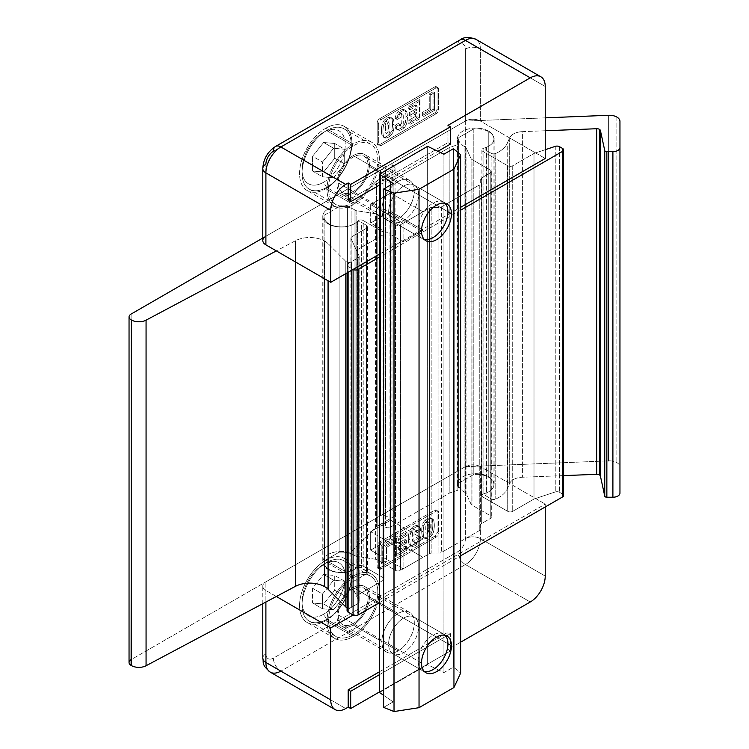 <?xml version="1.0" encoding="UTF-8"?>
<svg xmlns="http://www.w3.org/2000/svg" width="749" height="749" viewBox="0 0 749 749"><rect width="100%" height="100%" fill="white"/><g stroke="black" fill="none" stroke-linecap="round" stroke-linejoin="round"><path stroke-width="0.56" stroke-dasharray="3.75 2.81" d="M460.654 210.197L379.5 257.047L460.654 210.197M379.5 602.636L460.654 555.786L379.5 602.636M348.098 609.246L348.098 263.657A3.53 2.041 0 0 0 348.098 266.541L348.098 272.299L348.098 266.541L353.088 269.415L348.098 266.541A3.53 2.041 180 0 1 347.068 265.099A3.53 2.041 180 0 1 348.098 263.657L348.098 609.246L358.134 603.451A3.53 2.041 0 0 0 359.043 601.484L356.936 596.944A3.53 2.041 180 0 1 357.844 594.978L383.02 580.447A3.53 2.041 0 0 0 383.02 577.573L363.209 566.132A3.53 2.041 0 0 0 357.526 566.693A17.639 10.186 180 0 1 336.507 572.049A17.639 10.186 180 0 1 324.158 560.861L339.119 552.228A17.639 10.186 180 0 1 354.08 555.103A17.639 10.186 180 0 1 355.082 555.73A3.53 2.041 0 0 0 356.861 556.385L375.614 559.288A3.53 2.041 180 0 1 377.196 559.812L395.481 570.373A3.53 2.041 0 0 0 400.472 570.373L429.374 553.689A3.53 2.041 180 0 1 431.864 553.09L438.914 553.09A3.53 2.041 0 0 0 441.414 552.49L479.248 530.648A3.53 2.041 0 0 0 480.287 529.206L480.287 525.133A3.53 2.041 180 0 1 481.317 523.691L490.258 518.533A3.53 2.041 0 0 0 490.258 515.649L471.973 505.098A3.53 2.041 180 0 1 471.065 504.18L466.037 493.348A3.53 2.041 0 0 0 465.12 492.439A3.53 2.041 0 0 0 464.904 492.327A17.639 10.186 180 0 1 458.837 483.105L473.799 474.473A17.639 10.186 180 0 1 488.76 477.347A17.639 10.186 180 0 1 483.891 493.741A3.53 2.041 0 0 0 482.918 497.018L507.719 511.333A3.53 2.041 0 0 0 512.709 511.333L534 499.04L555.252 491.953A3.53 2.041 180 0 1 559.512 492.28L562.593 494.05L562.593 148.461L562.593 494.05L559.512 492.28A3.53 2.041 0 0 0 555.252 491.953L534 499.04L512.709 511.333A3.53 2.041 180 0 1 507.719 511.333L482.918 497.018A3.53 2.041 180 0 1 481.888 495.576A3.53 2.041 180 0 1 483.891 493.741L483.891 148.143A3.53 2.041 0 0 0 481.888 149.987A3.53 2.041 0 0 0 482.918 151.42L482.918 497.018L482.918 151.42L507.719 165.744L507.719 511.333L507.719 165.744A3.53 2.041 0 0 0 512.709 165.744L512.709 511.333L512.709 165.744L534 153.451L534 499.04L534 153.451L545.235 149.706L534 153.451L512.709 165.744A3.53 2.041 180 0 1 507.719 165.744L482.918 151.42A3.53 2.041 180 0 1 483.891 148.143A17.639 10.186 0 0 0 488.76 131.758L488.76 477.347A17.639 10.186 0 0 0 473.799 474.473L458.837 483.105A17.639 10.186 0 0 0 458.66 484.547A17.639 10.186 0 0 0 464.904 492.327L464.904 146.729A17.639 10.186 180 0 1 458.66 138.958A17.639 10.186 180 0 1 458.837 137.516L458.837 483.105L458.837 137.516L473.799 128.875L473.799 474.473L473.799 128.875A17.639 10.186 180 0 1 488.76 131.758A17.639 10.186 0 0 0 473.799 128.875L458.837 137.516A17.639 10.186 0 0 0 464.904 146.729A3.53 2.041 180 0 1 465.12 146.851L465.12 492.439A3.53 2.041 180 0 1 466.037 493.348L471.065 504.18A3.53 2.041 0 0 0 471.973 505.098L490.258 515.649A3.53 2.041 180 0 1 491.297 517.091A3.53 2.041 180 0 1 490.258 518.533L481.317 523.691A3.53 2.041 0 0 0 480.287 525.133L480.287 529.206A3.53 2.041 180 0 1 479.248 530.648L441.414 552.49A3.53 2.041 180 0 1 438.914 553.09L431.864 553.09A3.53 2.041 0 0 0 429.374 553.689L400.472 570.373A3.53 2.041 180 0 1 395.481 570.373L377.196 559.812A3.53 2.041 0 0 0 375.614 559.288L356.861 556.385A3.53 2.041 180 0 1 355.082 555.73L355.082 210.141A3.53 2.041 0 0 0 356.861 210.787L356.861 556.385L356.861 210.787L375.614 213.69L375.614 559.288L375.614 213.69A3.53 2.041 180 0 1 377.196 214.223L377.196 559.812L377.196 214.223L395.481 224.775L395.481 570.373L395.481 224.775A3.53 2.041 0 0 0 400.472 224.775L400.472 570.373L400.472 224.775L429.374 208.091L429.374 553.689L429.374 208.091A3.53 2.041 180 0 1 431.864 207.501L431.864 553.09L431.864 207.501L438.914 207.501L438.914 553.09L438.914 207.501A3.53 2.041 0 0 0 441.414 206.902L441.414 552.49L441.414 206.902L479.248 185.059L479.248 530.648L479.248 185.059A3.53 2.041 0 0 0 480.287 183.617L480.287 179.545A3.53 2.041 180 0 1 481.317 178.103L481.317 523.691L481.317 178.103L490.258 172.944L490.258 518.533L490.258 172.944A3.53 2.041 0 0 0 491.297 171.502A3.53 2.041 0 0 0 490.258 170.06L490.258 515.649L490.258 170.06L471.973 159.5L471.973 505.098L471.973 159.5A3.53 2.041 180 0 1 471.065 158.591L471.065 504.18L471.065 158.591L466.037 147.759L466.037 493.348L466.037 147.759A3.53 2.041 0 0 0 465.12 146.851A3.53 2.041 180 0 1 466.037 147.759L471.065 158.591A3.53 2.041 0 0 0 471.973 159.5L490.258 170.06A3.53 2.041 180 0 1 490.258 172.944L481.317 178.103A3.53 2.041 0 0 0 480.287 179.545L480.287 183.617A3.53 2.041 180 0 1 479.248 185.059L441.414 206.902A3.53 2.041 180 0 1 438.914 207.501L431.864 207.501A3.53 2.041 0 0 0 429.374 208.091L400.472 224.775A3.53 2.041 180 0 1 395.481 224.775L377.196 214.223A3.53 2.041 0 0 0 375.614 213.69L356.861 210.787A3.53 2.041 180 0 1 355.082 210.141A17.639 10.186 0 0 0 354.08 209.514L354.08 555.103A17.639 10.186 0 0 0 339.119 552.228L324.158 560.861A17.639 10.186 0 0 0 323.98 562.302A17.639 10.186 0 0 0 337.715 572.236A17.639 10.186 0 0 0 357.526 566.693A3.53 2.041 180 0 1 363.209 566.132L383.02 577.573A3.53 2.041 180 0 1 384.05 579.005A3.53 2.041 180 0 1 383.02 580.447L357.844 594.978A3.53 2.041 0 0 0 356.814 596.419A3.53 2.041 0 0 0 356.936 596.944L359.043 601.484A3.53 2.041 180 0 1 359.164 602.018A3.53 2.041 180 0 1 358.134 603.451L348.098 609.246A3.53 2.041 0 0 0 347.068 610.688M563.623 495.492A3.53 2.041 0 0 0 562.593 494.05M348.098 263.657L358.134 257.862L358.134 603.451L358.134 257.862A3.53 2.041 0 0 0 359.164 256.42A3.53 2.041 0 0 0 359.043 255.896L359.043 601.484L359.043 255.896L356.936 251.355L356.936 596.944L356.936 251.355A3.53 2.041 180 0 1 356.814 250.831A3.53 2.041 180 0 1 357.844 249.389L357.844 594.978L357.844 249.389L383.02 234.858L383.02 580.447L383.02 234.858A3.53 2.041 0 0 0 384.05 233.416A3.53 2.041 0 0 0 383.02 231.975L383.02 577.573L383.02 231.975L363.209 220.543L363.209 566.132L363.209 220.543A3.53 2.041 0 0 0 357.526 221.105L357.526 566.693L357.526 221.105A17.639 10.186 180 0 1 337.715 226.647A17.639 10.186 180 0 1 323.98 216.714A17.639 10.186 180 0 1 324.158 215.272L324.158 560.861L324.158 215.272L339.119 206.64L339.119 552.228L339.119 206.64A17.639 10.186 180 0 1 354.08 209.514A17.639 10.186 0 0 0 339.119 206.64L324.158 215.272A17.639 10.186 0 0 0 336.507 226.46A17.639 10.186 0 0 0 357.526 221.105A3.53 2.041 180 0 1 363.209 220.543L383.02 231.975A3.53 2.041 180 0 1 383.02 234.858L357.844 249.389A3.53 2.041 0 0 0 356.936 251.355L359.043 255.896A3.53 2.041 180 0 1 358.134 257.862L348.098 263.657M555.252 146.364L555.252 491.953L555.252 146.364M559.512 146.682L559.512 492.28L559.512 146.682M355.082 555.73A17.639 10.186 0 0 0 354.08 555.103L354.08 209.514A17.639 10.186 180 0 1 355.082 210.141L355.082 555.73M464.904 492.327A3.53 2.041 180 0 1 465.12 492.439L465.12 146.851A3.53 2.041 0 0 0 464.904 146.729L464.904 492.327M483.891 493.741A17.639 10.186 0 0 0 493.928 484.547A17.639 10.186 0 0 0 488.76 477.347L488.76 131.758A17.639 10.186 180 0 1 493.928 138.958A17.639 10.186 180 0 1 483.891 148.143L483.891 493.741M351.028 238.631L359.043 255.896L359.043 601.484L351.028 584.229L351.028 238.631L351.028 584.229L359.043 601.484A3.53 2.041 180 0 1 358.134 603.451L351.347 607.373A3.53 2.041 180 0 1 348.098 607.916A3.53 2.041 0 0 0 351.347 607.373L358.134 603.451A3.53 2.041 0 0 0 359.164 602.018A3.53 2.041 0 0 0 359.043 601.484L359.043 255.896A3.53 2.041 180 0 1 359.164 256.42A3.53 2.041 180 0 1 358.134 257.862L358.134 603.451L358.134 257.862L351.347 261.785L351.347 607.373L351.347 261.785A3.53 2.041 180 0 1 345.804 261.354L345.804 273.619L345.804 261.354L328.081 243.64L328.081 280.781L328.081 243.64A21.159 12.218 0 0 0 324.71 241.103L324.71 278.834L324.71 241.103A21.159 12.218 180 0 1 328.081 243.64L345.804 261.354A3.53 2.041 0 0 0 351.347 261.785L358.134 257.862A3.53 2.041 0 0 0 359.043 255.896L351.028 238.631A3.53 2.041 180 0 1 351.946 236.665A3.53 2.041 0 0 0 350.916 238.107A3.53 2.041 0 0 0 351.028 238.631M131.112 659.644L131.112 314.056L131.112 659.644L380.52 515.649A3.53 2.041 180 0 1 385.51 515.649L388.001 517.091A3.53 2.041 180 0 1 388.001 519.975L376.55 526.584L351.908 551.227A3.53 2.041 180 0 1 347.602 552.116A18.341 10.589 0 0 0 324.589 557.425A18.341 10.589 0 0 0 331.741 571.122A18.341 10.589 0 0 0 356.009 568.201A3.53 2.041 180 0 1 361.364 567.948L366.551 570.944A3.53 2.041 180 0 1 366.551 573.828L351.946 582.263A3.53 2.041 0 0 0 351.028 584.229A3.53 2.041 180 0 1 350.916 583.696A3.53 2.041 180 0 1 351.946 582.263L351.946 236.665L351.946 582.263L366.551 573.828A3.53 2.041 0 0 0 367.59 572.386A3.53 2.041 0 0 0 366.551 570.944L361.364 567.948A3.53 2.041 0 0 0 356.009 568.201A18.341 10.589 180 0 1 335.486 572.096A18.341 10.589 180 0 1 322.772 562.022A18.341 10.589 180 0 1 347.602 552.116A3.53 2.041 0 0 0 351.908 551.227L376.55 526.584L388.001 519.975A3.53 2.041 0 0 0 389.04 518.533A3.53 2.041 0 0 0 388.001 517.091L385.51 515.649A3.53 2.041 0 0 0 380.52 515.649L131.112 659.644A7.05 4.073 0 0 0 129.043 662.528M295.415 240.757L276.334 250.906L295.415 240.757A21.159 12.218 180 0 1 324.71 241.103A21.159 12.218 0 0 0 295.415 240.757L295.415 261.916L295.415 240.757M262.796 238.032L380.52 170.06L380.52 515.649L380.52 170.06A3.53 2.041 180 0 1 385.51 170.06L385.51 515.649L385.51 170.06L388.001 171.502L388.001 517.091L388.001 171.502A3.53 2.041 180 0 1 389.04 172.944A3.53 2.041 180 0 1 388.001 174.377L388.001 519.975L388.001 174.377L376.55 180.996L376.55 526.584L376.55 180.996L351.908 205.638L351.908 551.227L351.908 205.638A3.53 2.041 180 0 1 347.602 206.518L347.602 552.116L347.602 206.518A18.341 10.589 0 0 0 322.772 216.424A18.341 10.589 0 0 0 335.486 226.507A18.341 10.589 0 0 0 356.009 222.612L356.009 568.201L356.009 222.612A3.53 2.041 180 0 1 361.364 222.359L361.364 567.948L361.364 222.359L366.551 225.355L366.551 570.944L366.551 225.355A3.53 2.041 180 0 1 367.59 226.797A3.53 2.041 180 0 1 366.551 228.23L366.551 573.828L366.551 228.23L351.946 236.665L366.551 228.23A3.53 2.041 0 0 0 366.551 225.355L361.364 222.359A3.53 2.041 0 0 0 356.009 222.612A18.341 10.589 180 0 1 331.741 225.533A18.341 10.589 180 0 1 324.589 211.836A18.341 10.589 180 0 1 347.602 206.518A3.53 2.041 0 0 0 351.908 205.638L376.55 180.996L388.001 174.377A3.53 2.041 0 0 0 388.001 171.502L385.51 170.06A3.53 2.041 0 0 0 380.52 170.06L262.796 238.032M383.02 177.26L392.991 171.502L392.991 517.091L383.02 522.849L383.02 177.26L383.02 522.849L392.991 517.091A7.05 4.073 0 0 0 392.991 511.333A3.53 2.041 180 0 1 392.991 508.449L465.316 466.693L608.628 460.869A10.58 6.114 180 0 1 616.848 462.639A10.58 6.114 180 0 1 619.957 466.964L619.957 121.375L619.957 466.964A10.58 6.114 0 0 0 616.848 462.639A10.58 6.114 0 0 0 608.628 460.869L465.316 466.693L392.991 508.449A3.53 2.041 0 0 0 391.961 509.891A3.53 2.041 0 0 0 392.991 511.333A7.05 4.073 180 0 1 395.06 514.207A7.05 4.073 180 0 1 392.991 517.091L392.991 171.502A7.05 4.073 0 0 0 395.06 168.619A7.05 4.073 0 0 0 392.991 165.744L392.991 511.333L392.991 165.744A3.53 2.041 180 0 1 391.961 164.303A3.53 2.041 180 0 1 392.991 162.861L392.991 508.449L392.991 162.861L465.316 121.104L465.316 466.693L465.316 121.104L545.235 117.855L465.316 121.104L392.991 162.861A3.53 2.041 0 0 0 392.991 165.744A7.05 4.073 180 0 1 392.991 171.502L383.02 177.26A3.53 2.041 0 0 0 383.02 180.144A3.53 2.041 180 0 1 381.981 178.702A3.53 2.041 180 0 1 383.02 177.26M563.623 475.615L522.399 477.235A14.109 8.145 0 0 0 509.685 483.348L507.242 488.891A32.45 18.734 180 0 1 495.772 499.021A3.53 2.041 180 0 1 491.11 498.862L486.064 495.95A3.53 2.041 180 0 1 486.504 492.861A18.341 10.589 0 0 0 488.76 476.776A18.341 10.589 0 0 0 465.85 475.362A18.341 10.589 0 0 0 458.641 488.002A3.53 2.041 180 0 1 457.105 490.483L449.859 492.898L390.501 527.174A3.53 2.041 180 0 1 385.51 527.174L383.02 525.732A3.53 2.041 180 0 1 383.02 522.849A3.53 2.041 0 0 0 381.981 524.291A3.53 2.041 0 0 0 383.02 525.732L383.02 180.144L383.02 525.732L385.51 527.174A3.53 2.041 0 0 0 390.501 527.174L449.859 492.898L457.105 490.483A3.53 2.041 0 0 0 458.865 488.723A3.53 2.041 0 0 0 458.641 488.002L458.641 142.413A3.53 2.041 180 0 1 458.865 143.134A3.53 2.041 180 0 1 457.105 144.894L457.105 490.483L457.105 144.894L449.859 147.31L449.859 492.898L449.859 147.31L390.501 181.576L390.501 527.174L390.501 181.576A3.53 2.041 180 0 1 385.51 181.576L385.51 527.174L385.51 181.576L383.02 180.144L385.51 181.576A3.53 2.041 0 0 0 390.501 181.576L449.859 147.31L457.105 144.894A3.53 2.041 0 0 0 458.641 142.413A18.341 10.589 180 0 1 465.85 129.774A18.341 10.589 180 0 1 488.76 131.178L488.76 476.776A18.341 10.589 180 0 1 494.134 484.257A18.341 10.589 180 0 1 486.504 492.861A3.53 2.041 0 0 0 485.034 494.509A3.53 2.041 0 0 0 486.064 495.95L491.11 498.862A3.53 2.041 0 0 0 495.772 499.021A32.45 18.734 0 0 0 507.242 488.891L509.685 483.348A14.109 8.145 180 0 1 522.399 477.235L563.623 475.615M608.628 115.28L608.628 151.626L608.628 115.28M616.848 117.05L616.848 462.639L616.848 117.05M545.235 130.747L522.399 131.646L522.399 477.235L522.399 131.646A14.109 8.145 0 0 0 509.685 137.76L509.685 483.348L509.685 137.76L507.242 143.302L507.242 488.891L507.242 143.302A32.45 18.734 180 0 1 495.772 153.433L495.772 499.021L495.772 153.433A3.53 2.041 180 0 1 491.11 153.273L491.11 498.862L491.11 153.273L486.064 150.362L486.064 495.95L486.064 150.362A3.53 2.041 180 0 1 485.034 148.92A3.53 2.041 180 0 1 486.504 147.263L486.504 492.861L486.504 147.263A18.341 10.589 0 0 0 494.134 138.668A18.341 10.589 0 0 0 488.76 131.178A18.341 10.589 180 0 1 486.504 147.263A3.53 2.041 0 0 0 486.064 150.362L491.11 153.273A3.53 2.041 0 0 0 495.772 153.433A32.45 18.734 0 0 0 507.242 143.302L509.685 137.76A14.109 8.145 180 0 1 522.399 131.646L545.235 130.747M458.641 488.002A18.341 10.589 180 0 1 457.452 484.257A18.341 10.589 180 0 1 468.78 474.473A18.341 10.589 180 0 1 488.76 476.776L488.76 131.178A18.341 10.589 0 0 0 468.78 128.884A18.341 10.589 0 0 0 457.452 138.668A18.341 10.589 0 0 0 458.641 142.413L458.641 488.002M390.603 211.471L423.026 230.196L403.074 241.712L370.652 222.996L390.603 211.471L370.652 222.996L370.652 204.561L390.603 193.036L390.603 211.471L390.603 193.036L423.026 211.761L403.074 223.277L370.652 204.561L370.652 222.996L403.074 241.712L403.074 223.277L403.074 241.712L423.026 230.196L423.026 211.761L423.026 230.196L390.603 211.471M429.243 108.465L422.361 112.444L423.859 113.305L430.741 109.326L429.243 108.465L429.243 93.971L433.053 91.771L433.053 109.41L422.361 115.58L423.859 116.451L434.551 110.272L434.551 92.633L430.741 94.833L430.741 109.326L423.859 113.305L423.859 116.451L423.859 113.305L422.361 112.444L429.243 108.465L430.741 109.326L430.741 94.833L434.551 92.633L434.551 110.272L423.859 116.451L422.361 115.58L433.053 109.41L434.551 110.272L433.053 109.41L433.053 91.771L434.551 92.633L433.053 91.771L429.243 93.971L430.741 94.833L429.243 93.971L429.243 108.465M447.968 125.364L447.968 142.638L348.201 200.236L447.968 142.638L447.968 125.364M379.5 254.164L460.654 207.314L379.5 254.164M398.084 218.961A22.929 13.239 -60 0 1 381.868 209.598A22.929 13.239 -60 0 1 398.084 181.52A22.929 13.239 -60 0 1 414.291 190.883A22.929 13.239 -60 0 1 398.084 218.961A22.929 13.239 120 0 0 413.064 198.757A22.929 13.239 120 0 0 409.544 180.387A22.929 13.239 120 0 0 398.084 181.52L353.191 155.605A22.929 13.239 120 0 0 336.975 183.683A22.929 13.239 120 0 0 353.191 193.036A22.929 13.239 120 0 0 369.397 164.958A22.929 13.239 120 0 0 353.191 155.605A22.929 13.239 -60 0 1 364.651 154.463A22.929 13.239 -60 0 1 368.171 172.841A22.929 13.239 -60 0 1 353.191 193.036L398.084 218.961L353.191 193.036A22.929 13.239 -60 0 1 341.722 194.178A22.929 13.239 -60 0 1 338.211 175.8A22.929 13.239 -60 0 1 353.191 155.605L398.084 181.52A22.929 13.239 120 0 0 383.104 201.724A22.929 13.239 120 0 0 386.615 220.094A22.929 13.239 120 0 0 398.084 218.961M275.566 146.439A10.58 6.114 -120 0 0 273.376 151.279L457.939 44.725A10.58 6.114 -60 0 1 465.419 49.05L465.419 121.048L265.895 236.235L265.895 164.237L265.895 236.235A10.58 6.114 0 0 0 262.796 240.56M325.759 188.72A37.038 21.384 120 0 0 351.946 143.359A37.038 21.384 120 0 0 325.759 128.238A37.038 21.384 120 0 0 299.563 173.599A37.038 21.384 120 0 0 325.759 188.72L353.191 204.561A37.038 21.384 -60 0 1 327.004 189.441A37.038 21.384 -60 0 1 353.191 144.08A37.038 21.384 -60 0 1 379.378 159.2A37.038 21.384 -60 0 1 353.191 204.561A37.038 21.384 120 0 0 377.384 171.924A37.038 21.384 120 0 0 371.71 142.244A37.038 21.384 120 0 0 353.191 144.08L325.759 128.238A37.038 21.384 -60 0 1 344.268 126.412A37.038 21.384 -60 0 1 349.952 156.082A37.038 21.384 -60 0 1 325.759 188.72A37.038 21.384 -60 0 1 307.24 190.555A37.038 21.384 -60 0 1 301.557 160.876A37.038 21.384 -60 0 1 325.759 128.238L353.191 144.08A37.038 21.384 120 0 0 328.998 176.717A37.038 21.384 120 0 0 334.672 206.396A37.038 21.384 120 0 0 353.191 204.561L325.759 188.72M434.813 86.884L436.302 87.745L380.941 119.709L379.443 118.848A3.174 1.835 120 0 0 377.196 122.733L377.196 143.471A3.174 1.835 120 0 0 379.443 144.763L434.813 112.799A3.174 1.835 120 0 0 437.051 108.914L437.051 88.176A3.174 1.835 120 0 0 434.813 86.884L379.443 118.848L434.813 86.884A3.174 1.835 -60 0 1 437.051 88.176L437.051 108.914A3.174 1.835 -60 0 1 434.813 112.799L379.443 144.763A3.174 1.835 -60 0 1 377.196 143.471L377.196 122.733L378.694 123.594A3.174 1.835 -60 0 1 380.941 119.709L436.302 87.745A3.174 1.835 -60 0 1 438.549 89.037L438.549 109.775A3.174 1.835 -60 0 1 436.302 113.661L380.941 145.634A3.174 1.835 -60 0 1 378.694 144.332L378.694 123.594L378.694 144.332L377.196 143.471M265.895 236.235L465.419 121.048A10.58 6.114 180 0 1 480.39 121.048A10.58 6.114 0 0 0 465.419 121.048L465.419 49.05A10.58 6.114 180 0 1 480.39 49.05L480.39 121.048L545.235 158.479L480.39 121.048L480.39 49.05L545.235 86.481L480.39 49.05A21.159 12.218 120 0 0 476.008 39.36A21.159 12.218 -60 0 1 480.39 49.05A10.58 6.114 0 0 0 465.419 49.05A10.58 6.114 120 0 0 457.939 44.725L273.376 151.279A10.58 6.114 120 0 0 265.895 164.237A10.58 6.114 0 0 0 262.796 168.562M460.129 39.884A10.58 6.114 -120 0 0 457.939 44.725A10.58 6.114 60 0 1 460.129 39.884M379.5 185.05L437.94 151.307L379.5 185.05M450.458 144.08L447.968 142.638M420.919 118.145L420.919 100.506L410.218 106.686L410.218 109.831L417.118 105.843L417.118 109.934L410.873 113.539L410.873 116.488L417.118 112.884L417.118 117.19L410.218 121.179L410.218 124.325L420.919 118.145L410.218 124.325L410.218 121.179L417.118 117.19L417.118 112.884L410.873 116.488L410.873 113.539L417.118 109.934L417.118 105.843L410.218 109.831L410.218 106.686L420.919 100.506L419.421 99.645L408.72 105.815L410.218 106.686L408.72 105.815L408.72 108.961L410.218 109.831L408.72 108.961L415.62 104.982L417.118 105.843L415.62 104.982L415.62 109.073L417.118 109.934L415.62 109.073L409.385 112.678L410.873 113.539L409.385 112.678L409.385 115.627L410.873 116.488L409.385 115.627L415.62 112.022L417.118 112.884L415.62 112.022L415.62 116.329L417.118 117.19L415.62 116.329L408.72 120.308L410.218 121.179L408.72 120.308L408.72 123.454L410.218 124.325L408.72 123.454L419.421 117.284L420.919 118.145L419.421 117.284L419.421 99.645L420.919 100.506L420.919 118.145M393.365 119.597A6.058 3.492 120 0 0 390.51 118.108A11.666 6.741 120 0 0 386.447 120.458A6.058 3.492 120 0 0 383.6 125.233A25.382 14.652 120 0 0 383.6 136.505A6.058 3.492 120 0 0 386.447 137.994A11.666 6.741 120 0 0 390.51 135.644A6.058 3.492 120 0 0 393.365 130.869A25.382 14.652 120 0 0 394.04 124.84A25.382 14.652 120 0 0 393.365 119.597L391.867 118.735A6.058 3.492 120 0 0 390.847 117.443A6.058 3.492 120 0 0 389.021 117.247A11.666 6.741 120 0 0 384.949 119.597L386.447 120.458A11.666 6.741 -60 0 1 390.51 118.108L389.021 117.247L390.51 118.108A6.058 3.492 -60 0 1 392.345 118.305A6.058 3.492 -60 0 1 393.365 119.597A25.382 14.652 -60 0 1 394.04 124.84A25.382 14.652 -60 0 1 393.365 130.869A6.058 3.492 -60 0 1 390.51 135.644A11.666 6.741 -60 0 1 386.447 137.994A6.058 3.492 -60 0 1 384.612 137.797A6.058 3.492 -60 0 1 383.6 136.505A25.382 14.652 -60 0 1 383.6 125.233A6.058 3.492 -60 0 1 386.447 120.458L384.949 119.597A6.058 3.492 120 0 0 382.102 124.371L383.6 125.233L382.102 124.371A25.382 14.652 120 0 0 382.102 135.644L383.6 136.505L382.102 135.644A6.058 3.492 120 0 0 383.123 136.936A6.058 3.492 120 0 0 384.949 137.123L386.447 137.994L384.949 137.123A11.666 6.741 120 0 0 389.021 134.783L390.51 135.644L389.021 134.783A6.058 3.492 120 0 0 391.867 130.008L393.365 130.869L391.867 130.008A25.382 14.652 120 0 0 392.542 123.978L394.04 124.84L392.542 123.978A25.382 14.652 -60 0 1 391.867 130.008A6.058 3.492 -60 0 1 389.021 134.783A11.666 6.741 -60 0 1 384.949 137.123A6.058 3.492 -60 0 1 382.102 135.644A25.382 14.652 -60 0 1 382.102 124.371A6.058 3.492 -60 0 1 384.949 119.597A11.666 6.741 -60 0 1 389.021 117.247A6.058 3.492 -60 0 1 391.867 118.735A25.382 14.652 -60 0 1 392.542 123.978A25.382 14.652 120 0 0 391.867 118.735L393.365 119.597M403.046 114.578A9.344 5.393 -60 0 1 403.29 116.507A9.344 5.393 -60 0 1 403.29 116.554A64.47 37.225 -60 0 1 403.365 119.456A64.47 37.225 -60 0 1 403.29 122.443L403.29 122.443A9.803 5.655 -60 0 1 403.046 124.708A1.751 1.011 -60 0 1 401.867 126.356A1.751 1.011 -60 0 1 400.696 126.066A9.803 5.655 -60 0 1 400.443 123.95L396.474 126.244A25.382 14.652 120 0 0 396.989 128.781A6.058 3.492 120 0 0 399.835 130.26A11.666 6.741 120 0 0 403.898 127.91A6.058 3.492 120 0 0 406.754 123.145A25.382 14.652 120 0 0 407.428 117.116A25.382 14.652 120 0 0 406.754 111.863A6.058 3.492 120 0 0 403.898 110.384A11.666 6.741 120 0 0 399.835 112.734A6.058 3.492 120 0 0 396.989 117.499A25.382 14.652 120 0 0 396.577 119.831L400.462 117.584A9.803 5.655 -60 0 1 400.696 115.936A1.751 1.011 -60 0 1 401.867 114.288A1.751 1.011 -60 0 1 403.046 114.578M422.361 112.444L422.361 115.58M401.548 123.847A9.803 5.655 120 0 0 401.792 121.581A64.47 37.225 120 0 0 401.867 118.595A64.47 37.225 120 0 0 401.792 115.692A9.344 5.393 120 0 0 401.792 115.646A9.344 5.393 120 0 0 401.548 113.717A1.751 1.011 120 0 0 400.369 113.427A1.751 1.011 120 0 0 399.198 115.074A9.803 5.655 120 0 0 398.974 116.713L395.079 118.96L398.974 116.713L400.462 117.584L396.577 119.831L395.079 118.96A25.382 14.652 -60 0 1 395.491 116.638A25.382 14.652 120 0 0 395.079 118.96L396.577 119.831A25.382 14.652 -60 0 1 396.989 117.499L395.491 116.638A6.058 3.492 -60 0 1 398.337 111.863A6.058 3.492 120 0 0 395.491 116.638L396.989 117.499A6.058 3.492 -60 0 1 399.835 112.734L398.337 111.863A11.666 6.741 -60 0 1 402.41 109.523A11.666 6.741 120 0 0 398.337 111.863L399.835 112.734A11.666 6.741 -60 0 1 403.898 110.384L402.41 109.523A6.058 3.492 -60 0 1 405.256 111.002A6.058 3.492 120 0 0 404.235 109.71A6.058 3.492 120 0 0 402.41 109.523L403.898 110.384A6.058 3.492 -60 0 1 405.733 110.58A6.058 3.492 -60 0 1 406.754 111.863L405.256 111.002A25.382 14.652 -60 0 1 405.93 116.245A25.382 14.652 -60 0 1 405.256 122.274A25.382 14.652 120 0 0 405.93 116.245L407.428 117.116A25.382 14.652 -60 0 1 406.754 123.145L405.256 122.274A6.058 3.492 -60 0 1 402.41 127.049A6.058 3.492 120 0 0 405.256 122.274L406.754 123.145A6.058 3.492 -60 0 1 403.898 127.91L402.41 127.049A11.666 6.741 -60 0 1 398.337 129.399A11.666 6.741 120 0 0 402.41 127.049L403.898 127.91A11.666 6.741 -60 0 1 399.835 130.26L398.337 129.399A6.058 3.492 -60 0 1 395.491 127.92A6.058 3.492 120 0 0 396.511 129.203A6.058 3.492 120 0 0 398.337 129.399L399.835 130.26A6.058 3.492 -60 0 1 398 130.064A6.058 3.492 -60 0 1 396.989 128.781L395.491 127.92A25.382 14.652 -60 0 1 394.976 125.373A25.382 14.652 120 0 0 395.491 127.92L396.989 128.781A25.382 14.652 -60 0 1 396.474 126.244L394.976 125.373L398.955 123.079L394.976 125.373L396.474 126.244L400.443 123.95L398.955 123.079A9.803 5.655 120 0 0 399.198 125.205A1.751 1.011 120 0 0 400.369 125.495A1.751 1.011 120 0 0 401.548 123.847A1.751 1.011 -60 0 1 399.498 125.579M399.198 115.074A1.751 1.011 -60 0 1 401.249 113.333M379.443 144.763L380.941 145.634L436.302 113.661L434.813 112.799M437.051 108.914L438.549 109.775L438.549 89.037L437.051 88.176M377.196 122.733A3.174 1.835 -60 0 1 379.443 118.848M389.901 124.297A64.47 37.225 -60 0 1 389.976 127.19A64.47 37.225 -60 0 1 389.901 130.167A9.803 5.655 -60 0 1 389.658 132.433A1.751 1.011 -60 0 1 388.478 134.09A1.751 1.011 -60 0 1 387.308 133.79A9.803 5.655 -60 0 1 387.055 131.815A64.47 37.225 -60 0 1 387.055 125.935A9.803 5.655 -60 0 1 387.308 123.669A1.751 1.011 -60 0 1 388.478 122.021A1.751 1.011 -60 0 1 389.658 122.312A9.803 5.655 -60 0 1 389.901 124.287M385.557 130.944A64.47 37.225 -60 0 1 385.557 125.074A64.47 37.225 120 0 0 385.557 130.944A9.803 5.655 120 0 0 385.81 132.929A1.751 1.011 120 0 0 386.98 133.219A1.751 1.011 120 0 0 388.16 131.571A9.803 5.655 120 0 0 388.403 129.315A64.47 37.225 120 0 0 388.478 126.328A64.47 37.225 120 0 0 388.403 123.426A9.803 5.655 120 0 0 388.16 121.45A1.751 1.011 120 0 0 386.98 121.151A1.751 1.011 120 0 0 385.81 122.799A1.751 1.011 -60 0 1 387.86 121.066M388.16 131.571A1.751 1.011 -60 0 1 386.109 133.313M385.81 122.799A9.803 5.655 120 0 0 385.557 125.074M408.72 120.308L415.62 116.329L415.62 112.022L409.385 115.627L409.385 112.678L415.62 109.073L415.62 104.982L408.72 108.961L408.72 105.815L419.421 99.645L419.421 117.284L408.72 123.454M423.026 211.761L390.603 193.036L370.652 204.561L403.074 223.277L423.026 211.761M406.754 111.863A25.382 14.652 -60 0 1 407.428 117.116L405.93 116.245A25.382 14.652 120 0 0 405.256 111.002L406.754 111.863M338.248 182.943L418.064 229.025A21.131 12.199 -60 0 1 427.286 207.763A21.131 12.199 -60 0 1 443.567 202.099A21.131 12.199 -60 0 1 445.121 203.316A21.131 12.199 120 0 0 428.409 206.63A21.131 12.199 120 0 0 418.064 229.025A21.131 12.199 120 0 0 424.262 239.437A21.131 12.199 -60 0 1 422.436 238.697A21.131 12.199 -60 0 1 418.064 229.025L338.248 182.943A21.131 12.199 -60 0 1 353.191 157.065A21.131 12.199 -60 0 1 368.124 165.698A21.131 12.199 120 0 0 363.752 156.026A21.131 12.199 120 0 0 347.47 161.681A21.131 12.199 120 0 0 338.248 182.943A21.131 12.199 120 0 0 342.63 192.615A21.131 12.199 120 0 0 358.902 186.96A21.131 12.199 120 0 0 368.124 165.698A21.131 12.199 -60 0 1 353.191 191.575A21.131 12.199 -60 0 1 338.248 182.943M447.939 211.77L368.124 165.698L447.939 211.77M353.191 145.896A34.81 20.101 120 0 0 328.577 188.533A34.81 20.101 120 0 0 353.191 202.745A34.81 20.101 120 0 0 377.805 160.108A34.81 20.101 120 0 0 353.191 145.896A34.81 20.101 -60 0 1 370.596 144.173A34.81 20.101 -60 0 1 375.932 172.064A34.81 20.101 -60 0 1 353.191 202.745L326.63 187.409A34.81 20.101 120 0 0 349.371 156.728A34.81 20.101 120 0 0 344.034 128.837A34.81 20.101 120 0 0 326.63 130.56L353.191 145.896L326.63 130.56A34.81 20.101 -60 0 1 351.244 144.772A34.81 20.101 -60 0 1 326.63 187.409L323.634 182.222A30.578 17.658 120 0 0 345.261 144.772A30.578 17.658 120 0 0 323.634 132.292L326.63 130.56A34.81 20.101 120 0 0 303.888 161.241A34.81 20.101 120 0 0 309.225 189.132A34.81 20.101 120 0 0 326.63 187.409L353.191 202.745A34.81 20.101 -60 0 1 335.786 204.468A34.81 20.101 -60 0 1 330.449 176.577A34.81 20.101 -60 0 1 353.191 145.896M322.529 162.027L333.614 148.246L344.69 149.238L344.69 164.003L333.614 177.785L322.529 176.801L322.529 162.027L322.529 176.801L312.558 171.034L312.558 156.269L322.529 162.027L312.558 156.269L323.634 142.488L334.709 143.48L334.709 158.245L323.634 172.027L312.558 171.034L322.529 176.801L333.614 177.785L323.634 172.027L333.614 177.785L344.69 164.003L334.709 158.245L344.69 164.003L344.69 149.238L334.709 143.48L344.69 149.238L333.614 148.246L323.634 142.488L333.614 148.246L322.529 162.027M323.634 182.222A30.578 17.658 -60 0 1 302.016 169.742A30.578 17.658 -60 0 1 323.634 132.292A30.578 17.658 -60 0 1 345.261 144.772A30.578 17.658 -60 0 1 323.634 182.222L326.63 187.409A34.81 20.101 -60 0 1 302.016 173.197A34.81 20.101 -60 0 1 326.63 130.56L323.634 132.292A30.578 17.658 120 0 0 302.016 169.742A30.578 17.658 120 0 0 323.634 182.222M323.634 142.488L312.558 156.269L312.558 171.034L323.634 172.027L334.709 158.245L334.709 143.48L323.634 142.488M338.248 614.938L418.064 661.011A21.131 12.199 -60 0 1 427.286 639.749A21.131 12.199 -60 0 1 443.567 634.094A21.131 12.199 -60 0 1 445.121 635.302A21.131 12.199 120 0 0 428.409 638.616A21.131 12.199 120 0 0 418.064 661.011A21.131 12.199 120 0 0 424.262 671.422A21.131 12.199 -60 0 1 422.436 670.683A21.131 12.199 -60 0 1 418.064 661.011L338.248 614.938A21.131 12.199 -60 0 1 353.191 589.06A21.131 12.199 -60 0 1 368.124 597.683A21.131 12.199 120 0 0 363.752 588.012A21.131 12.199 120 0 0 347.47 593.676A21.131 12.199 120 0 0 338.248 614.938A21.131 12.199 120 0 0 342.63 624.61A21.131 12.199 120 0 0 358.902 618.946A21.131 12.199 120 0 0 368.124 597.683A21.131 12.199 -60 0 1 353.191 623.561A21.131 12.199 -60 0 1 338.248 614.938M447.939 643.766L368.124 597.683L447.939 643.766M370.652 550.15L403.074 568.865L403.074 550.44L370.652 531.715L370.652 550.15L370.652 531.715L390.603 520.199L390.603 538.634L370.652 550.15L390.603 538.634L423.026 557.35L423.026 538.915L403.074 550.44L403.074 568.865L423.026 557.35L403.074 568.865L370.652 550.15M447.968 632.231L447.968 649.505L460.654 642.183L447.968 649.505L450.458 650.947L379.5 691.917L450.458 650.947L447.968 649.505L447.968 632.231L450.458 633.663L450.458 650.947L450.458 633.663L447.968 632.231L379.5 671.75L447.968 632.231M545.235 506.951L545.235 504.068L353.088 615.004L545.235 504.068L545.235 506.951M398.084 650.947A22.929 13.239 -60 0 1 381.868 641.584A22.929 13.239 -60 0 1 398.084 613.506A22.929 13.239 -60 0 1 414.291 622.868A22.929 13.239 -60 0 1 398.084 650.947L353.191 625.031A22.929 13.239 -60 0 1 341.722 626.164A22.929 13.239 -60 0 1 338.211 607.795A22.929 13.239 -60 0 1 353.191 587.591L398.084 613.506A22.929 13.239 120 0 0 383.104 633.71A22.929 13.239 120 0 0 386.615 652.079A22.929 13.239 120 0 0 398.084 650.947A22.929 13.239 120 0 0 413.064 630.742A22.929 13.239 120 0 0 409.544 612.373A22.929 13.239 120 0 0 398.084 613.506L353.191 587.591A22.929 13.239 120 0 0 336.975 615.669A22.929 13.239 120 0 0 353.191 625.031A22.929 13.239 120 0 0 369.397 596.953A22.929 13.239 120 0 0 353.191 587.591A22.929 13.239 -60 0 1 364.651 586.458A22.929 13.239 -60 0 1 368.171 604.827A22.929 13.239 -60 0 1 353.191 625.031L398.084 650.947M265.895 581.833L465.419 466.636L465.419 538.634A10.58 6.114 -60 0 1 457.939 551.592L273.376 658.146A10.58 6.114 -60 0 1 265.895 653.83L265.895 581.833L265.895 653.83A10.58 6.114 0 0 0 262.796 658.146A10.58 6.114 180 0 1 265.895 653.83A10.58 6.114 120 0 0 273.376 658.146A10.58 6.114 -120 0 0 280.866 671.104L345.71 708.545L280.866 671.104A10.58 6.114 60 0 1 273.376 658.146L457.939 551.592A10.58 6.114 -120 0 0 465.419 564.549A21.159 12.218 120 0 0 480.39 538.634L480.39 466.636L545.235 504.068L480.39 466.636L480.39 538.634L545.235 576.075L480.39 538.634A21.159 12.218 -60 0 1 465.419 564.549L280.866 671.104L465.419 564.549A10.58 6.114 60 0 1 457.939 551.592A10.58 6.114 120 0 0 465.419 538.634A10.58 6.114 180 0 1 480.39 538.634A10.58 6.114 0 0 0 465.419 538.634L465.419 466.636A10.58 6.114 180 0 1 480.39 466.636A10.58 6.114 0 0 0 465.419 466.636L265.895 581.833A10.58 6.114 0 0 0 265.895 590.465L265.895 602.046L265.895 590.465A10.58 6.114 180 0 1 262.796 586.149A10.58 6.114 180 0 1 265.895 581.833M325.759 620.706A37.038 21.384 120 0 0 351.946 575.354A37.038 21.384 120 0 0 325.759 560.233A37.038 21.384 120 0 0 299.563 605.585A37.038 21.384 120 0 0 325.759 620.706A37.038 21.384 -60 0 1 307.24 622.541A37.038 21.384 -60 0 1 301.557 592.862A37.038 21.384 -60 0 1 325.759 560.233L353.191 576.065A37.038 21.384 -60 0 1 379.378 591.186A37.038 21.384 -60 0 1 353.191 636.547A37.038 21.384 -60 0 1 327.004 621.427A37.038 21.384 -60 0 1 353.191 576.065A37.038 21.384 120 0 0 328.998 608.703A37.038 21.384 120 0 0 334.672 638.382A37.038 21.384 120 0 0 353.191 636.547L325.759 620.706L353.191 636.547A37.038 21.384 120 0 0 377.384 603.909A37.038 21.384 120 0 0 371.71 574.24A37.038 21.384 120 0 0 353.191 576.065L325.759 560.233A37.038 21.384 -60 0 1 344.268 558.398A37.038 21.384 -60 0 1 349.952 588.077A37.038 21.384 -60 0 1 325.759 620.706M437.051 532.258L437.051 511.52A3.174 1.835 120 0 0 434.813 510.228L379.443 542.192A3.174 1.835 120 0 0 377.196 546.087L377.196 566.815A3.174 1.835 120 0 0 379.443 568.116L434.813 536.144A3.174 1.835 120 0 0 437.051 532.258L438.549 533.119A3.174 1.835 -60 0 1 436.302 537.014L380.941 568.978A3.174 1.835 -60 0 1 378.694 567.686L378.694 546.948A3.174 1.835 -60 0 1 380.941 543.062L436.302 511.09A3.174 1.835 -60 0 1 438.549 512.391L438.549 533.119L438.549 512.391L437.051 511.52L437.051 532.258A3.174 1.835 -60 0 1 434.813 536.144L379.443 568.116A3.174 1.835 -60 0 1 377.196 566.815L377.196 546.087A3.174 1.835 -60 0 1 379.443 542.192L434.813 510.228A3.174 1.835 -60 0 1 437.051 511.52M276.334 596.494L265.895 590.465L276.334 596.494M391.896 542.557L393.384 543.418L386.503 547.397L385.005 546.527L385.005 561.02L381.194 563.22L381.194 545.581L391.896 539.411L393.384 540.272L382.692 546.452L382.692 564.091L386.503 561.89L386.503 547.397L393.384 543.418L393.384 540.272L393.384 543.418L391.896 542.557L385.005 546.527L386.503 547.397L386.503 561.89L382.692 564.091L382.692 546.452L393.384 540.272L391.896 539.411L381.194 545.581L382.692 546.452L381.194 545.581L381.194 563.22L382.692 564.091L381.194 563.22L385.005 561.02L386.503 561.89L385.005 561.02L385.005 546.527L391.896 542.557L391.896 539.411M270.277 672.153A21.159 12.218 120 0 0 280.866 671.104M530.264 601.99L465.419 564.549L530.264 601.99M412.699 541.274A1.751 1.011 120 0 0 413.879 541.574A1.751 1.011 120 0 0 415.049 539.917A9.803 5.655 120 0 0 415.283 538.278L419.168 536.031A25.382 14.652 -60 0 1 418.757 538.353A6.058 3.492 -60 0 1 415.91 543.128A11.666 6.741 -60 0 1 411.847 545.478A6.058 3.492 -60 0 1 408.991 543.989A25.382 14.652 -60 0 1 408.317 538.746A25.382 14.652 -60 0 1 408.991 532.717A6.058 3.492 -60 0 1 411.847 527.942A11.666 6.741 -60 0 1 415.91 525.592A6.058 3.492 -60 0 1 418.757 527.081A25.382 14.652 -60 0 1 419.271 529.618L415.302 531.912A9.803 5.655 120 0 0 415.049 529.796A1.751 1.011 120 0 0 413.879 529.496A1.751 1.011 120 0 0 412.699 531.153A9.803 5.655 120 0 0 412.456 533.41A9.803 5.655 120 0 0 412.456 533.419A64.47 37.225 120 0 0 412.381 536.396A64.47 37.225 120 0 0 412.456 539.308A9.344 5.393 120 0 0 412.456 539.355A9.344 5.393 120 0 0 412.699 541.274M394.826 537.716L405.527 531.537L407.025 532.399L396.324 538.578L396.324 556.217L407.025 550.038L407.025 546.892L400.125 550.88L400.125 546.789L406.37 543.184L406.37 540.235L400.125 543.84L400.125 539.533L407.025 535.544L407.025 532.399L407.025 535.544L400.125 539.533L400.125 543.84L406.37 540.235L406.37 543.184L400.125 546.789L400.125 550.88L407.025 546.892L407.025 550.038L396.324 556.217L394.826 555.355L394.826 537.716L396.324 538.578L407.025 532.399L405.527 531.537L394.826 537.716L394.826 555.355L405.527 549.176L394.826 555.355L396.324 556.217L396.324 538.578L394.826 537.716M405.527 534.683L398.627 538.662L398.627 542.969L404.872 539.364L404.872 542.323L398.627 545.927L398.627 550.019L405.527 546.03L405.527 549.176L407.025 550.038L405.527 549.176L405.527 546.03L407.025 546.892L405.527 546.03L398.627 550.019L400.125 550.88L398.627 550.019L398.627 545.927L400.125 546.789L398.627 545.927L404.872 542.323L406.37 543.184L404.872 542.323L404.872 539.364L406.37 540.235L404.872 539.364L398.627 542.969L400.125 543.84L398.627 542.969L398.627 538.662L400.125 539.533L398.627 538.662L405.527 534.683L407.025 535.544L405.527 534.683L405.527 531.537M379.5 674.634L450.458 633.663L379.5 674.634M423.878 537.127A6.058 3.492 120 0 0 426.724 538.606A11.666 6.741 120 0 0 430.797 536.256A6.058 3.492 120 0 0 433.643 531.49A25.382 14.652 120 0 0 433.643 520.209A6.058 3.492 120 0 0 430.797 518.729A11.666 6.741 120 0 0 426.724 521.079A6.058 3.492 120 0 0 423.878 525.854A25.382 14.652 120 0 0 423.204 531.874A25.382 14.652 120 0 0 423.878 537.127L422.38 536.265A6.058 3.492 120 0 0 423.4 537.548A6.058 3.492 120 0 0 425.235 537.745A11.666 6.741 120 0 0 429.299 535.395L430.797 536.256A11.666 6.741 -60 0 1 426.724 538.606L425.235 537.745L426.724 538.606A6.058 3.492 -60 0 1 424.898 538.419A6.058 3.492 -60 0 1 423.878 537.127A25.382 14.652 -60 0 1 423.204 531.874A25.382 14.652 -60 0 1 423.878 525.854A6.058 3.492 -60 0 1 426.724 521.079A11.666 6.741 -60 0 1 430.797 518.729A6.058 3.492 -60 0 1 432.622 518.926A6.058 3.492 -60 0 1 433.643 520.209A25.382 14.652 -60 0 1 433.643 531.49A6.058 3.492 -60 0 1 430.797 536.256L429.299 535.395A6.058 3.492 120 0 0 432.145 530.62L433.643 531.49L432.145 530.62A25.382 14.652 120 0 0 432.145 519.347L433.643 520.209L432.145 519.347A6.058 3.492 120 0 0 431.134 518.055A6.058 3.492 120 0 0 429.299 517.868L430.797 518.729L429.299 517.868A11.666 6.741 120 0 0 425.235 520.218L426.724 521.079L425.235 520.218A6.058 3.492 120 0 0 422.38 524.983L423.878 525.854L422.38 524.983A25.382 14.652 120 0 0 421.706 531.013L423.204 531.874L421.706 531.013A25.382 14.652 -60 0 1 422.38 524.983A6.058 3.492 -60 0 1 425.235 520.218A11.666 6.741 -60 0 1 429.299 517.868A6.058 3.492 -60 0 1 432.145 519.347A25.382 14.652 -60 0 1 432.145 530.62A6.058 3.492 -60 0 1 429.299 535.395A11.666 6.741 -60 0 1 425.235 537.745A6.058 3.492 -60 0 1 422.38 536.265A25.382 14.652 -60 0 1 421.706 531.013A25.382 14.652 120 0 0 422.38 536.265L423.878 537.127M414.197 542.136A9.344 5.393 -60 0 1 413.954 540.216A9.344 5.393 -60 0 1 413.954 540.169A64.47 37.225 -60 0 1 413.879 537.258A64.47 37.225 -60 0 1 413.954 534.28A9.803 5.655 -60 0 1 413.954 534.271A9.803 5.655 -60 0 1 414.197 532.015A1.751 1.011 -60 0 1 415.377 530.367A1.751 1.011 -60 0 1 416.547 530.657A9.803 5.655 -60 0 1 416.8 532.773L420.769 530.479A25.382 14.652 120 0 0 420.255 527.942A6.058 3.492 120 0 0 417.408 526.463A11.666 6.741 120 0 0 413.336 528.803A6.058 3.492 120 0 0 410.489 533.578A25.382 14.652 120 0 0 409.815 539.608A25.382 14.652 120 0 0 410.489 544.851A6.058 3.492 120 0 0 413.336 546.339A11.666 6.741 120 0 0 417.408 543.989A6.058 3.492 120 0 0 420.255 539.214A25.382 14.652 120 0 0 420.666 536.893L416.781 539.14A9.803 5.655 -60 0 1 416.547 540.787A1.751 1.011 -60 0 1 415.377 542.435A1.751 1.011 -60 0 1 414.197 542.136M412.699 531.153A1.751 1.011 -60 0 1 414.759 529.412M415.302 531.912L419.271 529.618L420.769 530.479L416.8 532.773L415.302 531.912M419.271 529.618A25.382 14.652 120 0 0 418.757 527.081L420.255 527.942A25.382 14.652 -60 0 1 420.769 530.479L419.271 529.618M418.757 527.081A6.058 3.492 120 0 0 417.745 525.789A6.058 3.492 120 0 0 415.91 525.592L417.408 526.463A6.058 3.492 -60 0 1 419.243 526.65A6.058 3.492 -60 0 1 420.255 527.942L418.757 527.081M415.91 525.592A11.666 6.741 120 0 0 411.847 527.942L413.336 528.803A11.666 6.741 -60 0 1 417.408 526.463L415.91 525.592M411.847 527.942A6.058 3.492 120 0 0 408.991 532.717L410.489 533.578A6.058 3.492 -60 0 1 413.336 528.803L411.847 527.942M408.317 538.746L409.815 539.608A25.382 14.652 -60 0 1 410.489 533.578L408.991 532.717A25.382 14.652 120 0 0 408.317 538.746A25.382 14.652 120 0 0 408.991 543.989A6.058 3.492 120 0 0 410.012 545.281A6.058 3.492 120 0 0 411.847 545.478L413.336 546.339A6.058 3.492 -60 0 1 411.51 546.143A6.058 3.492 -60 0 1 410.489 544.851L408.991 543.989L410.489 544.851A25.382 14.652 -60 0 1 409.815 539.608L408.317 538.746M411.847 545.478A11.666 6.741 120 0 0 415.91 543.128L417.408 543.989A11.666 6.741 -60 0 1 413.336 546.339L411.847 545.478M415.91 543.128A6.058 3.492 120 0 0 418.757 538.353L420.255 539.214A6.058 3.492 -60 0 1 417.408 543.989L415.91 543.128M418.757 538.353A25.382 14.652 120 0 0 419.168 536.031L420.666 536.893A25.382 14.652 -60 0 1 420.255 539.214L418.757 538.353M419.168 536.031L415.283 538.278L416.781 539.14L420.666 536.893L419.168 536.031M415.049 539.917A1.751 1.011 -60 0 1 412.999 541.658M434.813 510.228L436.302 511.09L380.941 543.062L379.443 542.192M377.196 546.087L378.694 546.948L378.694 567.686L377.196 566.815M379.443 568.116L380.941 568.978L436.302 537.014L434.813 536.144M427.342 532.427A64.47 37.225 -60 0 1 427.267 529.534A64.47 37.225 -60 0 1 427.342 526.556A9.803 5.655 -60 0 1 427.585 524.281A1.751 1.011 -60 0 1 428.765 522.633A1.751 1.011 -60 0 1 429.935 522.924A9.803 5.655 -60 0 1 430.188 524.909A64.47 37.225 -60 0 1 430.188 530.788A9.803 5.655 -60 0 1 429.935 533.054A1.751 1.011 -60 0 1 428.765 534.702A1.751 1.011 -60 0 1 427.585 534.411A9.803 5.655 -60 0 1 427.342 532.436M428.69 524.047A64.47 37.225 -60 0 1 428.69 529.918A64.47 37.225 120 0 0 428.69 524.047A9.803 5.655 120 0 0 428.437 522.062A1.751 1.011 120 0 0 427.267 521.772A1.751 1.011 120 0 0 426.087 523.42A9.803 5.655 120 0 0 425.844 525.686A64.47 37.225 120 0 0 425.769 528.663A64.47 37.225 120 0 0 425.844 531.565A9.803 5.655 120 0 0 426.087 533.55A1.751 1.011 120 0 0 427.267 533.84A1.751 1.011 120 0 0 428.437 532.193A1.751 1.011 -60 0 1 426.387 533.925M426.087 523.42A1.751 1.011 -60 0 1 428.147 521.679M428.437 532.193A9.803 5.655 120 0 0 428.69 529.918M423.026 538.915L390.603 520.199L370.652 531.715L403.074 550.44L423.026 538.915L423.026 557.35L390.603 538.634L390.603 520.199L423.026 538.915M353.191 577.882L326.63 562.546A34.81 20.101 120 0 0 303.888 593.227A34.81 20.101 120 0 0 309.225 621.118A34.81 20.101 120 0 0 326.63 619.395L353.191 634.731A34.81 20.101 -60 0 1 335.786 636.453A34.81 20.101 -60 0 1 330.449 608.562A34.81 20.101 -60 0 1 353.191 577.882A34.81 20.101 120 0 0 328.577 620.518A34.81 20.101 120 0 0 353.191 634.731A34.81 20.101 120 0 0 377.805 592.094A34.81 20.101 120 0 0 353.191 577.882A34.81 20.101 -60 0 1 370.596 576.159A34.81 20.101 -60 0 1 375.932 604.059A34.81 20.101 -60 0 1 353.191 634.731L326.63 619.395A34.81 20.101 -60 0 1 302.016 605.183A34.81 20.101 -60 0 1 326.63 562.546L323.634 564.278A30.578 17.658 120 0 0 302.016 601.728A30.578 17.658 120 0 0 323.634 614.217L326.63 619.395A34.81 20.101 120 0 0 349.371 588.723A34.81 20.101 120 0 0 344.034 560.823A34.81 20.101 120 0 0 326.63 562.546L353.191 577.882M323.634 614.217A30.578 17.658 -60 0 1 302.016 601.728A30.578 17.658 -60 0 1 323.634 564.278A30.578 17.658 -60 0 1 345.261 576.758A30.578 17.658 -60 0 1 323.634 614.217A30.578 17.658 120 0 0 345.261 576.758A30.578 17.658 120 0 0 323.634 564.278L326.63 562.546A34.81 20.101 -60 0 1 351.244 576.758A34.81 20.101 -60 0 1 326.63 619.395L323.634 614.217M312.558 603.029L323.634 604.012L334.709 590.231L334.709 575.466L323.634 574.474L312.558 588.255L312.558 603.029L322.529 608.787L333.614 609.78L323.634 604.012L312.558 603.029L312.558 588.255L323.634 574.474L334.709 575.466L334.709 590.231L323.634 604.012L333.614 609.78L344.69 595.998L334.709 590.231L344.69 595.998L344.69 581.224L334.709 575.466L344.69 581.224L333.614 580.232L323.634 574.474L333.614 580.232L322.529 594.013L312.558 588.255L322.529 594.013L322.529 608.787L312.558 603.029M333.614 609.78L322.529 608.787L322.529 594.013L333.614 580.232L344.69 581.224L344.69 595.998L333.614 609.78M418.532 626.754L447.939 643.728L418.532 626.754A21.159 12.218 120 0 0 403.571 618.112A21.159 12.218 120 0 0 388.609 644.037A21.159 12.218 -60 0 1 397.841 622.737A21.159 12.218 -60 0 1 414.15 617.064A21.159 12.218 -60 0 1 418.532 626.754A21.159 12.218 -60 0 1 409.3 648.054A21.159 12.218 -60 0 1 392.991 653.727A21.159 12.218 -60 0 1 388.609 644.037A21.159 12.218 120 0 0 403.571 652.679A21.159 12.218 120 0 0 418.532 626.754M421.528 663.043L388.609 644.037L421.528 663.043M418.532 194.768L447.939 211.742L418.532 194.768A21.159 12.218 120 0 0 403.571 186.127A21.159 12.218 120 0 0 388.609 212.051A21.159 12.218 -60 0 1 397.841 190.752A21.159 12.218 -60 0 1 414.15 185.078A21.159 12.218 -60 0 1 418.532 194.768A21.159 12.218 -60 0 1 409.3 216.068A21.159 12.218 -60 0 1 392.991 221.732A21.159 12.218 -60 0 1 388.609 212.051A21.159 12.218 120 0 0 403.571 220.683A21.159 12.218 120 0 0 418.532 194.768M421.528 231.057L388.609 212.051L421.528 231.057M383.619 707.393L393.159 701.888L383.619 695.325L393.159 701.888L383.619 707.393M379.5 692.488L427.642 664.7L443.914 672.583L453.454 667.078L460.654 673.079L453.454 667.078L443.914 672.583L427.642 664.7L379.5 692.488M393.159 183.496L393.159 701.888L393.159 183.496M427.642 146.317L427.642 664.7L427.642 146.317M443.914 154.2L443.914 672.583L443.914 154.2M453.454 148.686L453.454 667.078L453.454 148.686M347.068 265.099L347.068 272.889M359.164 256.42L359.164 602.018L359.164 256.42M356.814 250.831L356.814 596.419M384.05 233.416L384.05 579.005M323.98 216.714L323.98 562.302M491.297 171.502L491.297 517.091M458.66 138.958L458.66 484.547M481.888 149.987L481.888 495.576M493.928 484.547L493.928 138.958M350.916 238.107L350.916 583.696M389.04 172.944L389.04 518.533M322.772 216.424L322.772 562.022M367.59 226.797L367.59 572.386M381.981 178.702L381.981 524.291M395.06 168.619L395.06 514.207M391.961 164.303L391.961 509.891M485.034 148.92L485.034 494.509M494.134 484.257L494.134 138.668M458.865 143.134L458.865 488.723M457.452 484.257L457.452 138.668M409.544 180.387L364.651 154.463M371.71 142.244L344.268 126.412M396.511 129.203L398 130.064M404.235 109.71L405.733 110.58M383.123 136.936L384.612 137.797M390.847 117.443L392.345 118.305M386.615 220.094L341.722 194.178M334.672 206.396L307.24 190.555M443.567 202.099L363.752 156.026M344.034 128.837L370.596 144.173M309.225 189.132L335.786 204.468M323.634 132.292L326.63 130.56M302.016 169.742L302.016 173.197M422.436 238.697L342.63 192.615M443.567 634.094L363.752 588.012M422.436 670.683L342.63 624.61M262.796 603.694L262.796 586.149M386.615 652.079L341.722 626.164M334.672 638.382L307.24 622.541M417.745 525.789L419.243 526.65M410.012 545.281L411.51 546.143M431.134 518.055L432.622 518.926M423.4 537.548L424.898 538.419M409.544 612.373L364.651 586.458M371.71 574.24L344.268 558.398M309.225 621.118L335.786 636.453M323.634 564.278L326.63 562.546M302.016 601.728L302.016 605.183M344.034 560.823L370.596 576.159M447.069 636.079L414.15 617.064M447.069 204.084L414.15 185.078M425.909 240.738L392.991 221.732M425.909 672.733L392.991 653.727"/><path stroke-width="1.12" d="M562.593 151.345L460.654 210.197L562.593 151.345L562.593 496.933L562.593 151.345A3.53 2.041 0 0 0 562.593 148.461A3.53 2.041 180 0 1 563.623 149.903A3.53 2.041 180 0 1 562.593 151.345M347.068 272.889L347.068 610.688A3.53 2.041 0 0 0 348.098 612.13L348.098 272.299L348.098 612.13L353.088 615.004L353.088 269.415A3.53 2.041 0 0 0 358.078 269.415A3.53 2.041 180 0 1 353.088 269.415L353.088 615.004A3.53 2.041 0 0 0 358.078 615.004L358.078 269.415L379.5 257.047L358.078 269.415L358.078 615.004L379.5 602.636L358.078 615.004A3.53 2.041 180 0 1 353.088 615.004L348.098 612.13A3.53 2.041 180 0 1 348.098 609.246M460.654 555.786L562.593 496.933L460.654 555.786M562.593 494.05A3.53 2.041 180 0 1 562.593 496.933A3.53 2.041 0 0 0 563.623 495.492L563.623 149.903M545.235 149.706L555.252 146.364A3.53 2.041 180 0 1 559.512 146.682L562.593 148.461L559.512 146.682A3.53 2.041 0 0 0 555.252 146.364L545.235 149.706M129.043 316.93A7.05 4.073 180 0 1 131.112 314.056A7.05 4.073 0 0 0 131.112 319.814A7.05 4.073 180 0 1 129.043 316.93L129.043 662.528A7.05 4.073 0 0 0 131.112 665.402L131.412 319.992A10.58 6.114 0 0 0 146.064 320.16A10.58 6.114 180 0 1 131.412 319.992L131.412 665.58A10.58 6.114 0 0 0 146.064 665.749L146.064 320.16L276.334 250.906L146.064 320.16L146.064 665.749L295.415 586.345A21.159 12.218 180 0 1 324.71 586.692L324.71 278.834L324.71 586.692A21.159 12.218 180 0 1 328.081 589.229L328.081 280.781L328.081 589.229L345.804 606.952L345.804 273.619L345.804 606.952A3.53 2.041 0 0 0 348.098 607.916A3.53 2.041 180 0 1 345.804 606.952L328.081 589.229A21.159 12.218 0 0 0 324.71 586.692A21.159 12.218 0 0 0 295.415 586.345L146.064 665.749A10.58 6.114 180 0 1 131.412 665.58L131.112 665.402A7.05 4.073 180 0 1 131.112 659.644M295.415 586.345L295.415 261.916L295.415 586.345M131.112 314.056L262.796 238.032L131.112 314.056M619.957 493.151A7.05 4.073 180 0 1 612.897 497.224L606.859 497.224A2.116 1.226 180 0 1 604.752 496.147L600.417 476.092A3.53 2.041 0 0 0 599.406 474.903A3.53 2.041 0 0 0 596.672 474.314L563.623 475.615L596.672 474.314L596.672 128.725L545.235 130.747L596.672 128.725A3.53 2.041 180 0 1 599.406 129.315L599.406 474.903A3.53 2.041 180 0 1 600.417 476.092L604.752 496.147A2.116 1.226 0 0 0 606.859 497.224L612.897 497.224A7.05 4.073 0 0 0 619.957 493.151L619.957 147.553L619.957 493.151M545.235 117.855L608.628 115.28A10.58 6.114 180 0 1 616.848 117.05A10.58 6.114 0 0 0 608.628 115.28L545.235 117.855M608.628 151.626L608.628 460.869L608.628 151.626M619.957 121.375L619.957 147.553A7.05 4.073 180 0 1 612.897 151.626L612.897 497.224L612.897 151.626A7.05 4.073 0 0 0 619.957 147.553L619.957 121.375A10.58 6.114 0 0 0 616.848 117.05A10.58 6.114 180 0 1 619.957 121.375M606.859 151.626L606.859 497.224L606.859 151.626A2.116 1.226 180 0 1 604.752 150.558L604.752 496.147L604.752 150.558L600.417 130.504L600.417 476.092L600.417 130.504A3.53 2.041 0 0 0 599.406 129.315A3.53 2.041 180 0 1 600.417 130.504L604.752 150.558A2.116 1.226 0 0 0 606.859 151.626L612.897 151.626M596.672 474.314A3.53 2.041 180 0 1 599.406 474.903L599.406 129.315A3.53 2.041 0 0 0 596.672 128.725L596.672 474.314M348.201 200.236L348.201 182.962L345.71 184.404A21.159 12.218 120 0 0 330.74 210.319L330.74 282.317L379.5 254.164L330.74 282.317L330.74 210.319L265.895 172.879L265.895 244.876L330.74 282.317L265.895 244.876L265.895 172.879L330.74 210.319A21.159 12.218 -60 0 1 345.71 184.404L280.866 146.963A21.159 12.218 120 0 0 265.895 172.879A10.58 6.114 180 0 1 262.796 168.562A10.58 6.114 180 0 1 265.895 164.237A10.58 6.114 -60 0 1 273.376 151.279A10.58 6.114 60 0 1 275.566 146.439A10.58 6.114 60 0 1 280.866 146.963A10.58 6.114 -120 0 0 275.566 146.439C267.608 151.673 263.348 159.05 262.796 168.562A10.58 6.114 0 0 0 265.895 172.879A21.159 12.218 -60 0 1 280.866 146.963L465.419 40.409L530.264 77.84L447.968 125.364L450.458 126.806L350.691 184.404L350.691 201.678L379.5 185.05L350.691 201.678L348.201 200.236L350.691 201.678L350.691 184.404L348.201 182.962L348.201 200.236M460.654 207.314L545.235 158.479L545.235 86.481A21.159 12.218 120 0 0 530.264 77.84A21.159 12.218 -60 0 1 540.853 76.791A21.159 12.218 -60 0 1 545.235 86.481L545.235 158.479L460.654 207.314M275.566 146.439L460.129 39.884C463.893 36.907 469.183 36.729 476.008 39.36A21.159 12.218 120 0 0 465.419 40.409A10.58 6.114 -120 0 0 460.129 39.884A10.58 6.114 60 0 1 465.419 40.409A21.159 12.218 -60 0 1 476.008 39.36L540.853 76.791M262.796 168.562L262.796 240.56A10.58 6.114 0 0 0 265.895 244.876A10.58 6.114 180 0 1 265.895 236.235M450.458 144.08L450.458 126.806L450.458 144.08L437.94 151.307L450.458 144.08M530.264 77.84L465.419 40.409L280.866 146.963L345.71 184.404L348.201 182.962L350.691 184.404L450.458 126.806L447.968 125.364L530.264 77.84M445.121 203.316A21.131 12.199 -60 0 1 447.939 211.77A21.131 12.199 120 0 0 445.121 203.316M424.262 239.437A21.131 12.199 120 0 0 439.803 231.825A21.131 12.199 120 0 0 447.939 211.77A21.131 12.199 -60 0 1 439.803 231.825A21.131 12.199 -60 0 1 424.262 239.437M445.121 635.302A21.131 12.199 -60 0 1 447.939 643.766A21.131 12.199 120 0 0 445.121 635.302M424.262 671.422A21.131 12.199 120 0 0 439.803 663.811A21.131 12.199 120 0 0 447.939 643.766A21.131 12.199 -60 0 1 439.803 663.811A21.131 12.199 -60 0 1 424.262 671.422M460.654 642.183L530.264 601.99A21.159 12.218 120 0 0 545.235 576.075L545.235 506.951L545.235 576.075A21.159 12.218 -60 0 1 530.264 601.99L460.654 642.183M353.088 615.004L330.74 627.905L330.74 699.903A21.159 12.218 120 0 0 345.71 708.545L348.201 707.103L348.201 689.829L379.5 671.75L348.201 689.829L350.691 691.261L379.5 674.634L350.691 691.261L350.691 708.545L348.201 707.103L345.71 708.545A21.159 12.218 -60 0 1 335.121 709.593A21.159 12.218 -60 0 1 330.74 699.903L330.74 627.905L276.334 596.494L330.74 627.905L353.088 615.004M265.895 662.462L330.74 699.903L265.895 662.462A21.159 12.218 120 0 0 270.277 672.153A21.159 12.218 -60 0 1 265.895 662.462L265.895 602.046L265.895 662.462A10.58 6.114 180 0 1 262.796 658.146A10.58 6.114 0 0 0 265.895 662.462M280.866 671.104A21.159 12.218 -60 0 1 270.277 672.153C260.961 664.194 263.948 662.64 262.796 658.146L262.796 603.694M379.5 691.917L350.691 708.545L379.5 691.917M348.201 689.829L348.201 707.103L350.691 708.545L350.691 691.261L348.201 689.829M447.939 643.728L451.46 645.76A21.159 12.218 120 0 0 447.069 636.079A21.159 12.218 120 0 0 430.769 641.743A21.159 12.218 120 0 0 421.528 663.043A21.159 12.218 -60 0 1 436.489 637.127A21.159 12.218 -60 0 1 451.46 645.76A21.159 12.218 -60 0 1 436.489 671.684A21.159 12.218 -60 0 1 421.528 663.043A21.159 12.218 120 0 0 425.909 672.733A21.159 12.218 120 0 0 442.219 667.059A21.159 12.218 120 0 0 451.46 645.76L447.939 643.728M447.939 211.742L451.46 213.774A21.159 12.218 120 0 0 447.069 204.084A21.159 12.218 120 0 0 430.769 209.757A21.159 12.218 120 0 0 421.528 231.057A21.159 12.218 -60 0 1 436.489 205.132A21.159 12.218 -60 0 1 451.46 213.774A21.159 12.218 -60 0 1 436.489 239.699A21.159 12.218 -60 0 1 421.528 231.057A21.159 12.218 120 0 0 425.909 240.738A21.159 12.218 120 0 0 442.219 235.074A21.159 12.218 120 0 0 451.46 213.774L447.939 211.742M460.654 673.079L453.95 687.526L419.037 707.683L394.021 711.55L383.619 707.393L394.021 711.55L419.037 707.683L453.95 687.526L453.95 169.134L460.654 154.697L453.454 148.686L443.914 154.2L427.642 146.317L379.5 174.105L393.159 183.496L383.619 189.01L394.021 193.167L419.037 189.291L453.95 169.134L419.037 189.291L419.037 707.683L419.037 189.291L394.021 193.167L394.021 711.55L394.021 193.167L383.619 189.01L383.619 707.393L383.619 189.01L393.159 183.496L379.5 174.105L379.5 692.488L383.619 695.325L379.5 692.488L379.5 174.105L427.642 146.317L443.914 154.2L453.454 148.686L460.654 154.697L460.654 673.079L460.654 154.697L453.95 169.134L453.95 687.526L460.654 673.079M335.121 709.593L270.277 672.153"/></g></svg>
